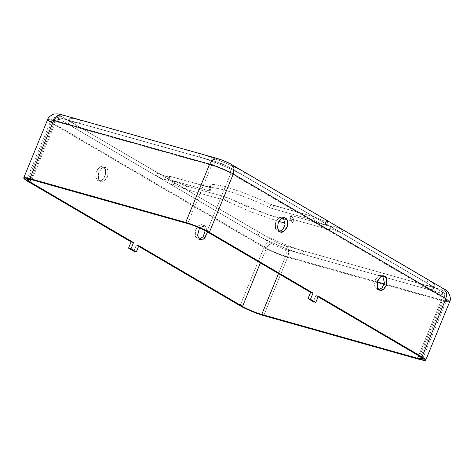<?xml version="1.0" encoding="UTF-8"?>
<svg xmlns="http://www.w3.org/2000/svg" width="474" height="474" viewBox="0 0 474 474"><rect width="100%" height="100%" fill="white"/><g stroke="black" fill="none" stroke-linecap="round" stroke-linejoin="round"><path stroke-width="0.36" stroke-dasharray="2.37 1.78" d="M341.736 233.149L332.126 229.138L333.412 226.015L343.016 230.026L341.736 233.149L426.79 282.984C437.218 289.573 435.683 291.16 422.192 287.748L383.608 276.899L422.192 287.748L430.173 289.513L433.799 289.016L432.146 286.586L426.79 282.984L428.069 279.861L343.016 230.026L333.412 226.015L332.126 229.138L329.614 228.859L330.147 229.523L331.427 226.4L330.893 225.737L333.412 226.015C331 225.375 330.342 225.506 331.427 226.4L330.662 226.554L291.8 215.623L291.018 215.759C296.582 219.723 295.652 222.804 278.534 217.945C261.684 213.253 238.819 203.476 228.64 198.215L225.523 196.983L186.661 186.057L183.509 184.807L182.229 187.929L174.023 184.67L175.303 181.548L183.509 184.807L175.303 181.548L174.023 184.67L171.511 184.398L173.028 185.701L174.308 182.579L172.791 181.275L175.303 181.548C172.382 180.807 172.05 181.157 174.308 182.579L259.361 232.42C268.1 237.871 292.488 248.062 303.71 250.947L423.472 284.625C436.969 288.038 438.497 286.45 428.069 279.861L433.432 283.464L435.079 285.893L431.453 286.391L423.472 284.625L422.192 287.748L423.472 284.625L303.71 250.947C292.488 248.062 268.1 237.871 259.361 232.42L174.308 182.579L173.028 185.701C170.77 184.279 171.102 183.93 174.023 184.67L185.381 189.179L224.243 200.105L250.562 211.736L278.765 221.488L250.562 211.736L227.36 201.337L228.64 198.215L268.017 214.645L286.883 219.948L294.016 219.64L290.835 215.516L289.738 218.881L290.521 218.745L329.383 229.677L330.147 229.523C329.057 228.628 329.72 228.498 332.126 229.138L341.736 233.149L343.016 230.026L428.069 279.861L426.79 282.984L341.736 233.149M210.112 190.791L208.779 188.326L213.424 187.645L224.261 190.021L225.541 186.898L214.71 184.522L210.059 185.204L211.392 187.668L210.112 190.791L209.224 190.838L168.821 179.474L168.057 179.622C169.473 180.588 168.548 180.641 165.29 179.782C161.089 178.307 158.15 177.045 156.467 176.002L74.726 128.104C64.298 121.516 65.833 119.934 79.324 123.341L199.086 157.024C210.308 159.904 234.695 170.095 243.435 175.546L325.176 223.444C327.267 224.611 327.173 225.014 324.88 224.658C321.254 223.586 318.285 222.436 315.974 221.222L312.822 219.972L272.42 208.607L269.588 207.517L270.867 204.395C257.346 197.848 237.136 190.044 225.541 186.898L224.261 190.021C235.856 193.167 256.067 200.97 269.588 207.517C256.067 200.97 235.856 193.167 224.261 190.021C211.131 186.483 206.415 186.738 210.112 190.791L211.392 187.668C207.695 183.616 212.411 183.361 225.541 186.898C237.136 190.044 257.346 197.848 270.867 204.395L314.102 216.849L317.254 218.099C319.565 219.314 322.533 220.463 326.159 221.542C328.452 221.891 328.547 221.488 326.456 220.321L244.714 172.423C235.975 166.972 211.588 156.781 200.366 153.902L80.604 120.218C67.112 116.811 65.578 118.393 76.006 124.982L157.747 172.88C159.43 173.922 162.369 175.184 166.57 176.66C169.828 177.519 170.753 177.466 169.342 176.5L170.101 176.352L211.392 187.668L210.195 190.945L209.224 190.838L210.503 187.716L170.101 176.352L169.342 176.5L169.87 177.163L164.46 175.931L157.747 172.88L76.006 124.982L70.65 121.385L68.997 118.95L72.623 118.459L80.604 120.218L200.366 153.902C211.588 156.781 235.975 166.972 244.714 172.423L243.435 175.546C234.695 170.095 210.308 159.904 199.086 157.024L200.366 153.902L199.086 157.024L79.324 123.341L80.604 120.218L79.324 123.341L71.343 121.575L67.717 122.073L69.37 124.508L74.726 128.104L76.006 124.982L74.726 128.104L156.467 176.002L157.747 172.88L156.467 176.002L163.174 179.054L168.59 180.286L168.057 179.622L169.342 176.5L167.855 179.368L169.135 176.245L169.342 176.5M103.498 166.984L105.406 169.479L105.412 175.173L102.094 180.132L98.728 180.849L97.946 180.517L96.038 178.023L96.032 172.329L99.35 167.369L102.716 166.652L105.945 167.672L105.169 167.34L101.803 168.057L98.479 173.016L98.485 178.71L100.393 181.204L101.175 181.536L104.541 180.825L107.859 175.86L107.853 170.166L105.945 167.672L103.498 166.984C101.62 165.408 99.262 166.824 96.418 171.227C95.244 176.612 95.754 179.705 97.946 180.517C99.824 182.093 102.188 180.677 105.027 176.275C106.2 170.889 105.69 167.796 103.498 166.984M282.978 217.459L283.808 217.69L282.978 217.459C281.1 215.883 278.736 217.293 275.898 221.702C274.724 227.087 275.234 230.18 277.426 230.992L275.518 228.498L275.512 222.804L278.831 217.839L282.196 217.128L282.978 217.459M279.5 231.425L277.426 230.992L279.5 231.425M202.86 225.209L205.206 230.678L202.86 225.209L205.307 225.897L204.531 225.565L199.465 227.935L205.307 225.897L202.86 225.209C200.982 223.627 198.624 225.043 195.78 229.452C194.607 234.831 195.116 237.93 197.308 238.736L195.401 236.242L195.395 230.548L198.719 225.588L202.084 224.872L202.86 225.209M199.382 239.169L197.308 238.736L199.382 239.169M207.612 232.035L205.307 225.897L207.612 232.035M382.34 275.678L383.17 275.915L382.34 275.678C380.462 274.102 378.098 275.518 375.26 279.921C374.087 285.307 374.596 288.405 376.789 289.211L374.881 286.717L374.875 281.023L378.193 276.064L381.558 275.347L382.34 275.678M378.862 289.644L376.789 289.211L378.862 289.644M138.852 245.692L136.405 245.005L138.609 246.296L136.405 245.005L133.846 251.25L136.405 245.005L138.852 245.692M318.332 296.167L315.885 295.48L318.084 296.771L315.885 295.48L313.326 301.725L315.885 295.48L318.332 296.167M228.877 166.996C225.263 165.005 221.322 163.358 217.051 162.055L61.229 118.233C57.632 117.321 57.224 117.748 60.002 119.501L272.639 244.098C276.253 246.083 280.193 247.73 284.465 249.034L381.428 276.306L284.465 249.034C280.193 247.73 276.253 246.083 272.639 244.098L60.002 119.501C57.224 117.748 57.632 117.321 61.229 118.233L217.051 162.055C221.322 163.358 225.263 165.005 228.877 166.996L229.612 167.304L230.82 173.348L206.919 231.632L230.82 173.348C227.034 170.984 216.464 166.57 211.605 165.319C216.464 166.57 227.034 170.984 230.82 173.348L443.457 297.939L446.496 300.552L441.466 300.001L384.242 283.908L441.466 300.001C442.538 296.742 442.147 294.36 440.287 292.855C443.883 293.767 444.292 293.341 441.513 291.587L228.877 166.996L441.513 291.587C444.292 293.341 443.883 293.767 440.287 292.855L383.626 276.923L440.287 292.855C442.147 294.36 442.538 296.742 441.466 300.001L418.625 355.684L441.466 300.001L446.496 300.552L443.457 297.939L442.248 291.895L441.513 291.587L442.248 291.895L443.457 297.939L419.555 356.223L443.457 297.939L230.82 173.348L229.612 167.304L228.877 166.996M381.452 276.289L302.43 254.07C291.208 251.184 266.821 240.993 258.081 235.542L173.028 185.701L258.081 235.542L259.361 232.42L258.081 235.542C266.821 240.993 291.208 251.184 302.43 254.07L303.71 250.947L302.43 254.07L381.452 276.289M330.147 229.523L329.383 229.677L290.521 218.745L289.738 218.881L292.736 222.762L285.318 223.017L292.719 222.798L289.738 218.881L291.018 215.759L291.8 215.623L330.662 226.554L331.427 226.4L330.348 229.777L331.427 226.4M62.509 115.111C58.912 114.198 58.503 114.625 61.282 116.379L273.919 240.976C277.533 242.961 281.473 244.608 285.745 245.911L441.567 289.733C445.163 290.645 445.572 290.218 442.793 288.465L230.157 163.874L442.793 288.465C445.572 290.218 445.163 290.645 441.567 289.733L285.745 245.911C281.473 244.608 277.533 242.961 273.919 240.976L61.282 116.379C58.503 114.625 58.912 114.198 62.509 115.111L217.554 158.577L61.365 114.655M329.383 229.677L330.662 226.554L329.383 229.677M290.521 218.745L291.8 215.623L290.521 218.745M291.018 215.759L289.738 218.881M225.523 196.983L228.64 198.215L227.36 201.337L224.243 200.105L225.523 196.983L224.243 200.105L185.381 189.179L186.661 186.057L225.523 196.983M183.509 184.807L186.661 186.057L185.381 189.179L182.229 187.929L183.509 184.807M168.057 179.622L168.821 179.474L170.101 176.352L168.821 179.474L209.224 190.838L210.503 187.716L211.392 187.668M273.699 205.485L270.867 204.395L269.588 207.517L272.42 208.607L273.699 205.485L272.42 208.607L312.822 219.972L314.102 216.849L273.699 205.485M317.254 218.099L314.102 216.849L312.822 219.972L315.974 221.222L317.254 218.099L315.974 221.222L322.071 223.805L326.693 224.753L325.176 223.444L326.456 220.321L327.978 221.631L323.351 220.683L317.254 218.099M244.714 172.423L326.456 220.321L325.176 223.444L243.435 175.546L244.714 172.423M187.698 223.604L211.605 165.319L216.452 161.8L217.051 162.055L216.452 161.8L211.605 165.319L187.698 223.604M31.882 179.782L55.784 121.498L211.605 165.319L55.784 121.498L60.631 117.979L61.229 118.233L60.631 117.979L55.784 121.498L31.882 179.782M30.846 179.504L53.787 123.56L50.754 120.947L55.784 121.498L50.754 120.947L53.787 123.56C55.334 120.491 57.407 119.14 60.002 119.501C57.407 119.14 55.334 120.491 53.787 123.56L30.846 179.504M260.362 262.946L266.424 248.151L53.787 123.56L266.424 248.151C267.97 245.088 270.044 243.737 272.639 244.098C270.044 243.737 267.97 245.088 266.424 248.151L260.362 262.946M105.945 167.672C108.137 168.483 108.647 171.576 107.474 176.962C104.636 181.364 102.271 182.78 100.393 181.204C98.201 180.398 97.691 177.3 98.865 171.914C101.709 167.512 104.067 166.096 105.945 167.672M278.511 273.581L285.644 256.179C280.78 254.929 270.216 250.515 266.424 248.151C270.216 250.515 280.78 254.929 285.644 256.179C286.723 252.92 286.326 250.539 284.465 249.034C286.326 250.539 286.723 252.92 285.644 256.179L278.511 273.581M377.257 281.947L285.644 256.179L377.257 281.947M230.157 163.874C226.548 161.883 222.602 160.236 218.33 158.932M47.607 119.655L51.34 122.873L27.439 181.157L51.34 122.873L50.238 122.197M61.282 116.379C57.129 115.804 53.817 117.967 51.34 122.873L263.977 247.464L240.075 305.748L263.977 247.464L51.34 122.873C53.817 117.967 57.129 115.804 61.282 116.379M273.919 240.976C269.765 240.395 266.453 242.558 263.977 247.464C268.639 250.373 281.645 255.806 287.629 257.346L263.728 315.631L287.629 257.346C281.645 255.806 268.639 250.373 263.977 247.464C266.453 242.558 269.765 240.395 273.919 240.976M285.745 245.911C288.725 248.317 289.353 252.127 287.629 257.346L443.451 301.168L419.543 359.452L443.451 301.168L287.629 257.346C289.353 252.127 288.725 248.317 285.745 245.911M441.567 289.733C444.547 292.138 445.175 295.948 443.451 301.168L449.642 301.843L443.451 301.168C445.175 295.948 444.547 292.138 441.567 289.733M443.966 288.962L442.793 288.465M208.779 188.326L210.059 185.204M98.728 180.849L101.175 181.536M102.716 166.652L105.169 167.34M278.202 231.324L280.655 232.011M282.196 217.128L284.643 217.815M198.091 239.068L200.538 239.755M202.084 224.872L204.531 225.565M377.571 289.543L380.018 290.23M381.558 275.347L384.005 276.034M171.511 184.398L172.791 181.275M329.614 228.859L330.893 225.737M435.079 285.893L433.799 289.016M294.016 219.64L292.736 222.762M68.997 118.95L67.717 122.073M169.87 177.163L168.59 180.286M327.978 221.631L326.693 224.753M422.589 358.836L446.496 300.552C447.699 296.754 445.59 294.407 445.335 294.259L442.248 291.895L229.612 167.304L216.452 161.8L60.631 117.979L55.991 117.279C55.713 117.208 52.561 117.398 50.754 120.947L26.846 179.231"/><path stroke-width="0.71" d="M283.351 217.714L285.099 224.824L282.694 229.635L279.5 231.425L282.694 229.635L285.099 224.824L283.351 217.714M283.808 217.69L285.425 218.147L284.643 217.815L281.278 218.532L277.96 223.491L277.965 229.185L279.873 231.679L280.655 232.011L284.015 231.294L287.339 226.335L287.333 220.641L285.425 218.147L283.808 217.69M205.206 230.678L203.139 236.71L199.382 239.169L203.139 236.71L205.206 230.678M199.465 227.935L197.516 235.614L199.755 239.423L200.538 239.755L204.531 238.552L207.612 232.035L203.844 239.08L199.755 239.423L197.516 235.614L199.465 227.935M382.714 275.933L384.461 283.049L382.056 287.86L378.862 289.644L382.056 287.86L384.461 283.049L382.714 275.933M383.17 275.915L384.787 276.372L384.005 276.034L380.64 276.751L377.322 281.71L377.328 287.404L379.236 289.898L380.018 290.23L383.383 289.519L386.701 284.56L386.695 278.866L384.787 276.372L383.17 275.915M27.439 181.157L131.108 241.9L133.555 242.587L29.886 181.844C25.365 178.988 26.029 178.301 31.882 179.782L187.698 223.604C192.562 224.854 203.133 229.268 206.919 231.632L310.583 292.375L313.03 293.062L209.366 232.319C204.703 229.41 191.697 223.977 185.713 222.436L29.892 178.615C22.693 176.796 21.875 177.643 27.439 181.157L23.7 177.94L29.892 178.615L185.713 222.436C191.697 223.977 204.703 229.41 209.366 232.319L233.267 174.035C228.61 171.126 215.599 165.693 209.615 164.152L185.713 222.436L209.615 164.152C215.599 165.693 228.61 171.126 233.267 174.035L233.955 168.335L231.128 164.259L233.966 168.406L233.267 174.035L209.366 232.319L313.03 293.062L310.47 299.307L315.773 302.412L318.332 296.167L422.002 356.91L318.332 296.167L315.773 302.412L313.326 301.725L308.023 298.62L310.583 292.375L206.919 231.632C203.133 229.268 192.562 224.854 187.698 223.604L31.882 179.782L26.846 179.231L29.886 181.844L30.846 179.504L29.886 181.844L133.555 242.587L130.99 248.832L136.293 251.937L138.852 245.692L242.522 306.435L138.852 245.692L136.293 251.937L133.846 251.25L128.543 248.145L131.108 241.9L27.439 181.157M138.609 246.296L240.075 305.748C244.732 308.657 257.743 314.09 263.728 315.631L419.543 359.452C426.742 361.271 427.56 360.424 422.002 356.91L425.741 360.127L419.543 359.452L263.728 315.631C257.743 314.09 244.732 308.657 240.075 305.748L138.609 246.296M318.084 296.771L419.555 356.223C424.07 359.079 423.406 359.766 417.558 358.285L261.737 314.463C256.878 313.213 246.308 308.799 242.522 306.435L260.362 262.946L242.522 306.435C246.308 308.799 256.878 313.213 261.737 314.463L278.511 273.581L261.737 314.463L417.558 358.285L418.625 355.684L417.558 358.285L422.589 358.836L419.555 356.223L318.084 296.771M381.428 276.306L383.626 276.923L381.428 276.306M383.608 276.899L381.452 276.289L383.608 276.899M278.765 221.488L285.318 223.017L278.765 221.488M218.33 158.932C222.602 160.236 226.548 161.883 230.157 163.874M384.242 283.908L377.257 281.947L384.242 283.908M217.554 158.577L213.045 159.531L209.615 164.152L53.799 120.331L29.892 178.615L53.799 120.331L209.615 164.152L212.992 159.572L217.554 158.577M217.37 158.523L61.555 114.702L57.17 115.751L53.799 120.331L47.601 119.655L53.799 120.331L57.224 115.715L61.644 114.726L62.509 115.111M50.238 122.197L47.601 119.661C48.016 117.131 53.284 113.63 54.954 113.979C57.55 113.784 57.49 113.736 61.573 114.714M425.741 360.127L449.642 301.843L445.904 298.626L422.002 356.91L445.904 298.626L449.642 301.837C451.858 298.786 448.902 290.562 443.942 288.95M442.793 288.465L443.871 288.909L446.591 292.926L445.904 298.626L233.267 174.035L445.904 298.626L446.603 292.997L443.966 288.962L231.33 164.371M285.425 218.147C287.617 218.958 288.127 222.051 286.954 227.437C284.11 231.839 281.752 233.255 279.873 231.679C277.681 230.868 277.172 227.775 278.345 222.389C281.183 217.987 283.547 216.571 285.425 218.147M384.787 276.372C386.98 277.177 387.489 280.27 386.316 285.656C383.472 290.064 381.114 291.474 379.236 289.898C377.043 289.093 376.534 285.994 377.707 280.614C380.545 276.206 382.909 274.79 384.787 276.372M313.03 293.062L310.583 292.375L308.023 298.62L310.47 299.307L313.03 293.062M315.773 302.412L310.47 299.307L308.023 298.62L313.326 301.725L315.773 302.412M133.555 242.587L131.108 241.9L128.543 248.145L130.99 248.832L133.555 242.587M136.293 251.937L130.99 248.832L128.543 248.145L133.846 251.25L136.293 251.937M217.394 158.529C221.933 159.75 229.292 163.044 231.306 164.359M23.7 177.94L47.601 119.655"/></g></svg>
